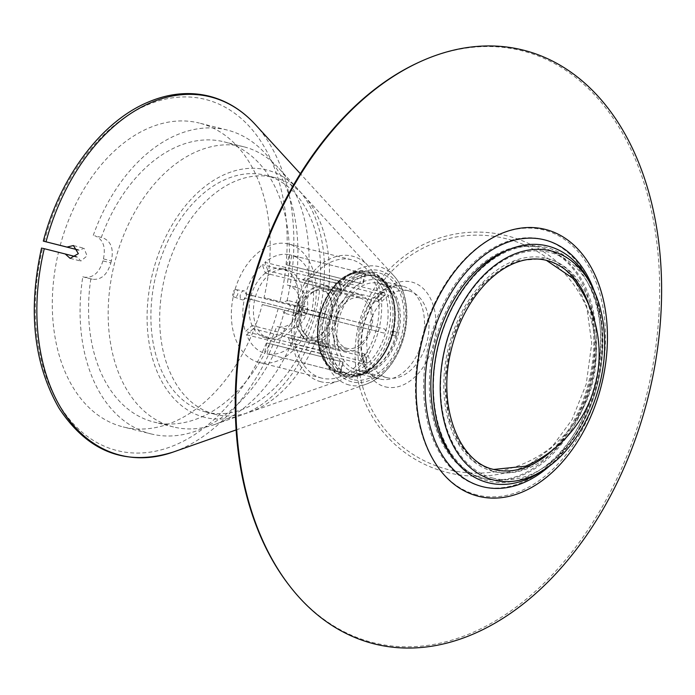 <?xml version="1.0" encoding="UTF-8"?>
<svg xmlns="http://www.w3.org/2000/svg" width="695" height="695" viewBox="0 0 695 695"><rect width="100%" height="100%" fill="white"/><g stroke="black" fill="none" stroke-linecap="round" stroke-linejoin="round"><path stroke-width="0.52" stroke-dasharray="3.48 2.61" d="M306.764 313.063L298.824 311.03A144.43 97.013 104.1 0 0 299.328 309.058L307.268 311.091A156.636 105.214 -75.9 0 1 306.764 313.063C302.525 324.747 295.67 330.021 286.21 328.883L276.723 326.459A144.43 97.013 -75.9 0 1 153.908 422.047A144.43 97.013 -75.9 0 1 153.586 421.969A144.43 97.013 -75.9 0 1 90.819 278.86L92.287 279.225C101.131 280.207 107.325 274.768 110.861 262.901L102.921 260.868A156.636 105.214 -75.9 0 1 103.416 258.896L111.356 260.929C113.902 248.836 111.035 241.13 102.764 237.812L101.305 237.447A144.43 97.013 -75.9 0 1 224.111 141.85A144.43 97.013 -75.9 0 1 287.2 285.046L295.227 287.105A156.636 105.214 -75.9 0 0 227.083 130.017L199.309 123.058A156.636 105.214 -75.9 0 1 264.013 297.634L283.03 302.403L287.739 300.44L290.936 308.085L284.455 313.245L281.284 309.301L262.267 304.54A156.636 105.214 -75.9 0 1 123.171 426.93A156.636 105.214 -75.9 0 1 55.027 269.842A156.636 105.214 -75.9 0 1 58.467 252.355L77.484 257.115L80.785 261.085L87.075 255.882L84.06 248.28L79.23 250.217L78.231 249.965M93.278 235.388A156.636 105.214 -75.9 0 1 227.083 130.017M262.267 304.54L293.551 312.446L295.114 315.973L299.649 310.326L298.381 303.159L295.297 305.539L264.013 297.634M41.561 248.019L58.467 252.355M60.213 245.448A156.636 105.214 -75.9 0 1 199.309 123.058M102.921 260.868C99.368 272.709 93.147 278.148 84.26 277.166L82.801 276.801A156.636 105.214 -75.9 0 0 150.945 433.889L123.171 426.93M101.305 237.447L94.737 235.753C103.025 239.063 105.918 246.777 103.416 258.896M307.268 311.091C309.101 298.824 305.574 290.944 296.687 287.469L295.227 287.105M296.748 287.487L288.668 285.41L296.748 287.487M284.75 328.518A156.636 105.214 -75.9 0 1 150.945 433.889M295.297 305.539L283.03 302.403M293.551 312.446L281.284 309.301M392.831 335.294L393.83 331.35L396.532 332.028A50.857 34.159 -75.9 0 1 395.533 335.972L391.216 334.886L392.215 330.942L393.509 331.272A50.857 34.159 104.1 0 0 372.303 275.446A50.857 34.159 104.1 0 0 326.815 316.477A50.857 34.159 104.1 0 0 347.587 374.11A50.857 34.159 104.1 0 0 392.519 335.216L391.216 334.886M395.533 335.972L392.519 335.216A50.857 34.159 104.1 0 0 393.509 331.272L396.532 332.028A50.857 34.159 -75.9 0 0 375.326 276.202C366.195 274.021 356.9 277.566 347.448 286.835C320.751 311.595 324.8 371.443 350.497 374.84A50.857 34.159 -75.9 0 1 329.847 317.146A50.857 34.159 -75.9 0 1 375.326 276.202L372.303 275.446C388.913 278.782 399.199 305.027 392.875 331.089C387.228 358.698 364.623 379.348 347.587 374.11L350.601 374.866A50.857 34.159 -75.9 0 1 350.488 374.84L350.601 374.866A50.857 34.159 -75.9 0 0 395.533 335.972M393.83 331.35L392.215 330.942M383.84 333.044L376.977 331.289A2.033 1.503 -75.6 0 0 378.94 329.691A2.033 1.503 -75.6 0 0 377.984 327.345L384.839 329.1L385.821 331.445L383.84 333.044L310.752 314.731A50.857 34.159 -75.9 0 1 294.037 343.956L367.759 362.755L364.736 354.276A2.033 1.06 -19.6 0 0 364.102 353.807L291.014 335.494L294.037 343.956M310.752 314.731L303.889 312.976L304.888 309.032L377.976 327.345A2.033 1.503 -75.6 0 0 377.976 327.345L311.751 310.787A50.857 34.159 -75.9 0 0 310.96 277.079L304.28 283.065L303.116 279.798L309.796 273.813A50.857 34.159 -75.9 0 0 291.969 255.369L289.389 265.586L286.74 264.908L289.32 254.691A50.857 34.159 -75.9 0 0 264.899 262.319L267.923 270.781L265.342 273.092L262.328 264.63A50.857 34.159 -75.9 0 0 245.613 293.855L252.467 295.61L251.468 299.554L244.614 297.799A50.857 34.159 -75.9 0 0 245.405 331.506L252.077 325.521L253.241 328.787L246.569 334.773A50.857 34.159 -75.9 0 0 264.395 353.216L266.976 343L269.625 343.678L267.036 353.894A50.857 34.159 -75.9 0 0 291.457 346.266L288.442 337.805L291.014 335.494M378.149 301.256L384.83 295.262L377.376 301.378A2.033 1.069 -131.9 0 0 378.149 301.256A2.033 1.069 -131.9 0 0 377.984 299.554A2.033 1.069 -131.9 0 0 376.204 298.103L382.884 292.126L384.952 294.098L384.048 295.392L310.96 277.079M364.102 353.807L367.308 363.824A50.857 34.159 104.1 0 0 385.821 331.445A50.857 34.159 104.1 0 0 384.952 294.098A50.857 34.159 104.1 0 0 365.205 273.674A50.857 34.159 104.1 0 0 365.092 273.639L362.477 283.899L359.828 283.221L362.408 273.005L365.205 273.674L291.969 255.369M382.884 292.126L309.796 273.813M341.636 289.563L338.613 281.084L337.987 280.632L341.01 289.094A2.033 1.06 160.4 0 1 341.636 289.563A2.033 1.06 160.4 0 1 340.689 290.97A2.033 1.06 160.4 0 1 338.43 291.405L335.416 282.935L338.152 282.118L337.987 280.632L264.899 262.319M362.408 273.005L289.32 254.691M252.467 295.61L325.555 313.923A2.033 1.503 104.4 0 1 325.564 313.923A2.033 1.503 104.4 0 1 326.52 316.26A2.033 1.503 104.4 0 1 324.565 317.867L317.702 316.112L319.639 314.496L318.701 312.168L245.613 293.855M335.416 282.935L262.328 264.63M318.492 349.82L325.164 343.834A2.033 1.069 48.1 0 1 326.945 345.285A2.033 1.069 48.1 0 1 327.11 346.987A2.033 1.069 48.1 0 1 326.337 347.1L319.657 353.086L320.508 351.844L318.492 349.82L245.405 331.506M317.702 316.112L244.614 297.799M337.483 371.53L340.064 361.313L343.365 362.147L342.713 361.991L340.255 372.268L264.395 353.216M246.569 334.773L319.657 353.086L327.11 346.987M340.368 372.303L340.263 372.277C322.706 368.767 312.602 339.568 320.864 312.507C327.71 286.774 348.986 268.791 365.092 273.639L365.092 273.639A50.857 34.159 104.1 0 0 338.152 282.118A50.857 34.159 104.1 0 0 319.639 314.496A50.857 34.159 104.1 0 0 320.508 351.844A50.857 34.159 104.1 0 0 340.255 372.268L340.255 372.268A50.857 34.159 104.1 0 0 340.376 372.303A50.857 34.159 104.1 0 0 367.308 363.824L364.545 364.58L291.457 346.266M340.124 372.207L267.036 353.894M214.633 414.194A122.051 81.984 -75.9 0 1 165.097 275.741A122.051 81.984 -75.9 0 1 274.238 177.477A122.051 81.984 -75.9 0 1 303.941 195.729A122.051 81.984 -75.9 0 1 324.105 315.799A122.051 81.984 -75.9 0 1 249.714 412.178A122.051 81.984 -75.9 0 1 214.911 414.263A122.051 81.984 -75.9 0 1 214.633 414.194M205.85 411.996A122.051 81.984 -75.9 0 1 156.314 273.543A122.051 81.984 -75.9 0 1 265.455 175.279A122.051 81.984 -75.9 0 1 315.313 313.593A122.051 81.984 -75.9 0 1 206.128 412.065A122.051 81.984 -75.9 0 1 205.85 411.996M320.769 381.711A64.748 43.49 -75.9 0 1 298.685 295.479A64.748 43.49 -75.9 0 1 368.142 265.82A64.748 43.49 -75.9 0 1 378.836 329.508A64.748 43.49 -75.9 0 1 339.377 380.634A64.748 43.49 -75.9 0 1 320.769 381.711M321.681 378.106A61.03 40.996 -75.9 0 1 296.913 308.875A61.03 40.996 -75.9 0 1 351.488 259.748A61.03 40.996 -75.9 0 1 376.412 328.909A61.03 40.996 -75.9 0 1 321.82 378.141A61.03 40.996 -75.9 0 1 321.681 378.106M258.827 362.356A61.03 40.996 -75.9 0 1 234.059 293.125A61.03 40.996 -75.9 0 1 288.625 243.997A61.03 40.996 -75.9 0 1 313.558 313.158A61.03 40.996 -75.9 0 1 258.966 362.39A61.03 40.996 -75.9 0 1 258.827 362.356M303.116 315.426A4.578 3.075 104.1 0 0 307.26 311.603A4.578 3.075 104.1 0 0 305.166 306.512A4.578 3.075 104.1 0 0 301.256 310.239A4.578 3.075 104.1 0 0 302.942 315.374A4.578 3.075 104.1 0 0 303.116 315.426M242.225 299.832A4.578 3.075 104.1 0 0 246.36 296.009A4.578 3.075 104.1 0 0 244.275 290.918A4.578 3.075 104.1 0 0 240.366 294.654A4.578 3.075 104.1 0 0 242.051 299.78A4.578 3.075 104.1 0 0 242.225 299.832M282.526 268.687A35.601 23.917 104.1 0 0 282.448 268.661A35.601 23.917 104.1 0 0 250.6 297.382A35.601 23.917 104.1 0 0 265.142 337.727A35.601 23.917 104.1 0 0 296.974 309.067A35.601 23.917 104.1 0 0 282.526 268.687M90.819 278.86L82.801 276.801M173.194 426.878A144.43 97.013 -75.9 0 1 114.579 263.04A144.43 97.013 -75.9 0 1 243.728 146.767A144.43 97.013 -75.9 0 1 278.869 168.364A144.43 97.013 -75.9 0 1 302.733 310.439A144.43 97.013 -75.9 0 1 214.703 424.489A144.43 97.013 -75.9 0 1 173.524 426.965A144.43 97.013 -75.9 0 1 173.194 426.878M298.824 311.03C294.567 322.697 287.695 327.962 278.182 326.824L276.723 326.459M287.2 285.046L288.668 285.41C297.564 288.877 301.117 296.756 299.328 309.058M111.356 260.929A144.43 97.013 104.1 0 0 110.861 262.901M204.504 417.295A127.524 85.659 -75.9 0 1 161.014 247.463A127.524 85.659 -75.9 0 1 297.816 189.049A127.524 85.659 -75.9 0 1 318.883 314.488A127.524 85.659 -75.9 0 1 241.156 415.184A127.524 85.659 -75.9 0 1 204.504 417.295M269.452 338.804A35.601 23.917 -75.9 0 1 255.004 298.424A35.601 23.917 -75.9 0 1 286.835 269.764A35.601 23.917 -75.9 0 1 286.913 269.782A35.601 23.917 -75.9 0 1 301.361 310.161A35.601 23.917 -75.9 0 1 269.53 338.821A35.601 23.917 -75.9 0 1 269.452 338.804M304.888 309.032L311.751 310.787M376.977 331.289L303.889 312.976M364.545 364.58L361.53 356.118L288.442 337.805M361.53 356.118A2.033 1.06 -19.6 0 0 363.78 355.684A2.033 1.06 -19.6 0 0 364.736 354.276M340.064 361.313L266.976 343M342.713 361.991L269.625 343.678M325.164 343.834L252.077 325.521M326.337 347.1L253.241 328.787M324.565 317.867L251.468 299.554M341.01 289.094L267.923 270.781M338.43 291.405L265.342 273.092M362.477 283.899L289.389 265.586M359.828 283.221L286.74 264.908M377.376 301.378L304.28 283.065M376.204 298.103L303.116 279.798M396.506 332.028A50.813 34.133 -75.9 0 1 395.507 335.972M236.239 289.702A3.796 2.545 104.1 0 0 236.074 289.667A3.796 2.545 104.1 0 0 232.834 292.76A3.796 2.545 104.1 0 0 234.232 297.017A3.796 2.545 104.1 0 0 234.38 297.06A3.796 2.545 104.1 0 0 237.777 294.02A3.796 2.545 104.1 0 0 236.239 289.702M297.13 305.296A3.796 2.545 104.1 0 0 296.965 305.261A3.796 2.545 104.1 0 0 293.733 308.354A3.796 2.545 104.1 0 0 295.123 312.611A3.796 2.545 104.1 0 0 295.271 312.654A3.796 2.545 104.1 0 0 298.668 309.605A3.796 2.545 104.1 0 0 297.13 305.296M78.222 249.957L79.23 250.217M76.424 256.846L77.484 257.115M378.905 280.25A47.807 32.109 -75.9 0 1 398.305 334.477A47.807 32.109 -75.9 0 1 355.562 372.963A47.807 32.109 -75.9 0 1 334.755 345.476A47.807 32.109 -75.9 0 1 347.491 294.645A47.807 32.109 -75.9 0 1 378.801 280.224A47.807 32.109 -75.9 0 1 378.905 280.25M320.16 288.104A25.906 17.401 -75.9 0 1 328.648 323.436A25.906 17.401 -75.9 0 1 300.327 333.426A25.906 17.401 -75.9 0 1 296.93 308.988A25.906 17.401 -75.9 0 1 311.456 289.042A25.906 17.401 -75.9 0 1 320.16 288.104M325.286 286.158A29.042 19.503 -75.9 0 1 337.075 319.101A29.042 19.503 -75.9 0 1 311.108 342.479A29.042 19.503 -75.9 0 1 303.055 336.971A29.042 19.503 -75.9 0 1 299.241 309.57A29.042 19.503 -75.9 0 1 315.521 287.209A29.042 19.503 -75.9 0 1 325.217 286.14A29.042 19.503 -75.9 0 1 325.286 286.158M359.689 294.776A29.042 19.503 -75.9 0 1 371.469 327.719A29.042 19.503 -75.9 0 1 345.502 351.097A29.042 19.503 -75.9 0 1 332.87 334.399A29.042 19.503 -75.9 0 1 340.602 303.524A29.042 19.503 -75.9 0 1 359.619 294.758A29.042 19.503 -75.9 0 1 359.689 294.776M408.86 290.901A44.749 30.059 -75.9 0 1 427.017 341.662A44.749 30.059 -75.9 0 1 387.002 377.689A44.749 30.059 -75.9 0 1 368.715 326.98A44.749 30.059 -75.9 0 1 408.756 290.875A44.749 30.059 -75.9 0 1 408.86 290.901M379.018 283.421A44.749 30.059 -75.9 0 1 397.175 334.191A44.749 30.059 -75.9 0 1 357.161 370.218A44.749 30.059 -75.9 0 1 337.683 344.485A44.749 30.059 -75.9 0 1 349.611 296.904A44.749 30.059 -75.9 0 1 378.914 283.395A44.749 30.059 -75.9 0 1 379.018 283.421M359.793 297.947A25.984 17.453 -75.9 0 1 370.339 327.432A25.984 17.453 -75.9 0 1 347.1 348.351A25.984 17.453 -75.9 0 1 335.798 333.409A25.984 17.453 -75.9 0 1 342.722 305.783A25.984 17.453 -75.9 0 1 359.732 297.938A25.984 17.453 -75.9 0 1 359.793 297.947M325.069 289.25A25.984 17.453 -75.9 0 1 335.615 318.727A25.984 17.453 -75.9 0 1 312.376 339.655A25.984 17.453 -75.9 0 1 305.174 334.721A25.984 17.453 -75.9 0 1 301.76 310.205A25.984 17.453 -75.9 0 1 316.338 290.189A25.984 17.453 -75.9 0 1 325.008 289.233A25.984 17.453 -75.9 0 1 325.069 289.25M321.898 290.458A24.047 16.15 -75.9 0 1 329.778 323.253A24.047 16.15 -75.9 0 1 303.489 332.531A24.047 16.15 -75.9 0 1 300.327 309.84A24.047 16.15 -75.9 0 1 313.81 291.327A24.047 16.15 -75.9 0 1 321.898 290.458M418.989 62.255A305.131 204.964 -75.9 0 1 658.304 323.522A305.131 204.964 -75.9 0 1 372.607 642.51A305.131 204.964 -75.9 0 1 288.234 584.13M487.673 480.844A120.348 80.837 -75.9 0 1 451.75 309.223A120.348 80.837 -75.9 0 1 586.954 281.293A120.348 80.837 -75.9 0 1 539.633 470.159A120.348 80.837 -75.9 0 1 487.673 480.844M588.743 280.32A122.051 81.984 -75.9 0 1 540.745 471.862M255.221 124.44A184.757 124.11 -75.9 0 1 286.436 303.359M44.324 241.382A181.048 121.608 -75.9 0 1 205.65 99.481A181.048 121.608 -75.9 0 1 279.903 301.708M278.156 308.606A181.048 121.608 -75.9 0 1 116.829 450.508A181.048 121.608 -75.9 0 1 42.577 248.28M349.185 384.995A61.03 40.996 -75.9 0 1 328.37 303.724A61.03 40.996 -75.9 0 1 393.839 275.767A61.03 40.996 -75.9 0 1 403.925 335.798A61.03 40.996 -75.9 0 1 366.725 383.988A61.03 40.996 -75.9 0 1 349.185 384.995M284.689 310.257A184.757 124.11 -75.9 0 1 173.133 452.08M352.417 379.513A54.922 36.896 -75.9 0 1 341.671 291.718A54.922 36.896 -75.9 0 1 403.578 307.572A54.922 36.896 -75.9 0 1 352.417 379.513M351.826 381.824A57.311 38.494 -75.9 0 1 340.62 290.215A57.311 38.494 -75.9 0 1 405.211 306.756A57.311 38.494 -75.9 0 1 351.826 381.824M342.34 375.943A53.906 36.209 -75.9 0 1 320.464 314.792A53.906 36.209 -75.9 0 1 368.663 271.389A53.906 36.209 -75.9 0 1 390.686 332.479A53.906 36.209 -75.9 0 1 342.461 375.969A53.906 36.209 -75.9 0 1 342.34 375.943C331.046 372.607 323.418 363.78 319.448 349.481C316.407 337.344 316.859 324.556 320.777 311.125C331.202 282.231 347.161 268.982 368.663 271.389L370.218 271.78A53.906 36.209 -75.9 0 1 392.241 332.87A53.906 36.209 -75.9 0 1 344.016 376.36A53.906 36.209 -75.9 0 1 343.895 376.325A53.906 36.209 -75.9 0 1 322.011 315.174A53.906 36.209 -75.9 0 1 370.218 271.78C381.668 275.107 389.365 284.046 393.318 298.581C396.028 309.579 395.846 321.212 392.771 333.487C386.168 361.079 363.32 381.807 344.016 376.36L342.331 375.934M345.684 375.204A52.377 35.184 -75.9 0 1 324.278 316.373A52.377 35.184 -75.9 0 1 370.47 273.43A52.377 35.184 -75.9 0 1 393.101 331.115A52.377 35.184 -75.9 0 1 345.684 375.204M341.297 374.11A52.377 35.184 -75.9 0 1 331.055 290.38A52.377 35.184 -75.9 0 1 390.095 305.496A52.377 35.184 -75.9 0 1 341.297 374.11M286.21 328.883L278.182 326.824M92.287 279.225L84.26 277.166M402.996 286.279A47.807 32.109 104.1 0 0 402.883 286.253A47.807 32.109 104.1 0 0 360.14 324.739A47.807 32.109 104.1 0 0 379.54 378.966A47.807 32.109 104.1 0 0 379.644 378.992A47.807 32.109 104.1 0 0 422.395 340.507A47.807 32.109 104.1 0 0 402.996 286.279M385.221 386.82A54.036 36.296 104.1 0 0 433.637 343.434A54.036 36.296 104.1 0 0 411.727 282.048A54.036 36.296 104.1 0 0 363.311 325.425A54.036 36.296 104.1 0 0 385.221 386.82M594.103 290.719A127.237 85.468 -75.9 0 1 550.388 465.216M506.29 250.739A119.001 79.934 -75.9 0 1 595.598 356.926A119.001 79.934 -75.9 0 1 484.415 478.638A119.001 79.934 -75.9 0 1 454.096 459.074M493.233 471.418A109.845 73.783 -75.9 0 1 448.657 346.805A109.845 73.783 -75.9 0 1 546.878 258.375A109.845 73.783 -75.9 0 1 591.758 382.858A109.845 73.783 -75.9 0 1 493.485 471.479A109.845 73.783 -75.9 0 1 493.233 471.418L472.895 460.655L458.648 443.236L449.057 419.641L444.913 382.771L450.725 343.53L463.904 310.457L483.138 283.265L514.708 260.912L546.878 258.375C566.416 263.483 580.464 279.659 589.03 306.921C602.643 350.966 586.424 415.879 553.689 448.397C533.247 468.5 513.179 476.197 493.485 471.479L493.242 471.418M493.024 478.108A116.395 78.188 -75.9 0 1 458.274 312.125A116.395 78.188 -75.9 0 1 589.047 285.115A116.395 78.188 -75.9 0 1 543.282 467.778A116.395 78.188 -75.9 0 1 493.024 478.108M590.828 284.133A118.098 79.334 -75.9 0 1 544.394 469.481M493.737 469.446A107.812 72.419 -75.9 0 1 449.978 347.144A107.812 72.419 -75.9 0 1 546.383 260.347M589.264 305.982A107.812 72.419 -75.9 0 1 553.316 449.483M482.947 478.273A119.001 79.934 -75.9 0 1 459.673 288.051A119.001 79.934 -75.9 0 1 593.799 322.402A119.001 79.934 -75.9 0 1 482.947 478.273M480.931 486.265A127.237 85.468 -75.9 0 1 456.042 282.874A127.237 85.468 -75.9 0 1 599.455 319.596A127.237 85.468 -75.9 0 1 480.931 486.265M476.97 494.953A136.628 91.775 -75.9 0 1 450.247 276.549A136.628 91.775 -75.9 0 1 604.25 315.982A136.628 91.775 -75.9 0 1 476.97 494.953M236.135 429.918L366.725 383.988C385.126 376.316 397.679 360.114 404.377 335.381C407.574 322.02 407.713 309.318 404.811 297.286C402.64 288.634 398.982 281.458 393.839 275.767L300.327 173.68M298.381 303.159L287.739 300.431M295.114 315.973L284.455 313.245M274.238 177.477L265.455 175.279M214.911 414.263L206.128 412.065M368.142 265.82L303.941 195.729M339.377 380.634L249.714 412.178M351.488 259.748L288.625 243.997M321.82 378.141L258.966 362.39M243.728 146.767L224.111 141.85M173.524 426.965L153.908 422.047M297.816 189.049L278.869 168.364M241.156 415.184L214.703 424.489M265.142 337.727L269.53 338.821M282.448 268.661L286.835 269.764M340.767 372.39L343.365 362.147M365.709 273.821L363.12 284.055M234.232 297.017L242.051 299.78M236.074 289.667L244.275 290.918M295.123 312.611L302.942 315.374M296.965 305.261L305.166 306.512M70.195 258.375L80.785 261.085M73.583 245.596L84.069 248.28M355.562 372.963L379.566 378.975C368.315 374.31 368.246 370.2 364.119 361.452C359.133 348.204 360.67 324.322 371.851 305.852C378.219 295.835 385.082 289.546 392.432 286.992C397.766 285.549 401.25 285.306 402.883 286.253L378.801 280.224M572.541 278.043A122.051 122.051 0 0 0 355.432 363.641A122.051 122.051 0 0 0 525.385 466.232M300.327 333.426L303.055 336.971M311.456 289.042L315.521 287.209M359.619 294.758L325.217 286.14M345.502 351.097L311.108 342.479M332.87 334.399L334.755 345.476M340.602 303.524L347.491 294.645M506.638 238.854A119.001 119.001 0 0 0 362.521 386.212A119.001 119.001 0 0 0 562.194 437.337A119.001 119.001 0 0 0 506.638 238.854M408.756 290.875L378.914 283.395M387.002 377.689L357.161 370.218M335.798 333.409L337.683 344.485M342.722 305.783L349.611 296.904M359.732 297.938L325.008 289.233M347.1 348.351L312.376 339.655M303.489 332.531L305.174 334.721M313.81 291.327L316.338 290.189M586.954 281.293L589.047 285.115C620.027 337.049 595.094 436.582 543.282 467.778L539.633 470.159M572.593 278.104L575.695 282.335L586.597 305.861L591.749 343.373L586.215 384.153L571.985 419.797L551.005 448.232L529.981 464.051L525.472 466.197"/><path stroke-width="1.04" d="M236.135 429.918L173.133 452.08A184.757 124.11 -75.9 0 1 120.035 455.138A184.757 124.11 -75.9 0 1 44.28 248.697L65.217 253.97L70.126 258.358L78.353 253.658L73.418 245.552L66.963 247.072L44.324 241.382L78.231 249.965M46.026 241.791A184.757 124.11 -75.9 0 1 255.221 124.44C241.99 110.053 226.639 100.636 209.178 96.171C189.075 91.262 168.511 93.347 147.479 102.408C101.183 121.973 59.952 177.225 43.307 241.113L44.324 241.382M44.28 248.697L42.577 248.28M66.963 247.072L78.222 249.957M65.217 253.97L76.424 256.846M373.675 643.744A306.069 205.598 -75.9 0 1 289.042 585.181A306.069 205.598 -75.9 0 1 249.323 297.06A306.069 205.598 -75.9 0 1 420.197 61.707A306.069 205.598 -75.9 0 1 660.25 323.774A306.069 205.598 -75.9 0 1 373.675 643.744M289.042 585.181L288.234 584.13A305.131 204.964 -75.9 0 1 248.636 296.895A305.131 204.964 -75.9 0 1 418.989 62.255L420.197 61.707M544.394 469.481L540.745 471.862A122.051 81.984 -75.9 0 1 488.046 482.695A122.051 81.984 -75.9 0 1 451.62 308.649A122.051 81.984 -75.9 0 1 588.743 280.32L590.828 284.133C599.542 300.327 604.137 319.222 604.615 340.819C606.127 391.137 580.36 446.746 544.394 469.481A118.098 79.334 -75.9 0 1 493.398 479.967A118.098 79.334 -75.9 0 1 458.144 311.551A118.098 79.334 -75.9 0 1 590.828 284.133M478.038 496.187A137.575 92.409 -75.9 0 1 451.133 276.289A137.575 92.409 -75.9 0 1 606.188 315.99A137.575 92.409 -75.9 0 1 478.038 496.187M550.388 465.216A127.237 85.468 -75.9 0 1 482.391 486.63A127.237 85.468 -75.9 0 1 448.953 296.652A127.237 85.468 -75.9 0 1 594.103 290.719M454.096 459.074A119.001 79.934 -75.9 0 1 436.06 343.851A119.001 79.934 -75.9 0 1 506.29 250.739M553.316 449.483A107.812 72.419 -75.9 0 1 493.98 469.507A107.812 72.419 -75.9 0 1 493.737 469.446C459.299 462.444 437.529 407.426 450.629 352.4C456.954 324.843 468.526 302.004 485.345 283.89C497.716 271.033 510.712 263.11 524.343 260.13C531.988 258.505 539.337 258.575 546.383 260.347A107.812 72.419 -75.9 0 1 589.264 305.982M300.327 173.68L255.221 124.44M173.133 452.08C125.969 466.623 87.97 452.063 59.145 408.391C33.612 363.911 27.748 310.457 41.552 248.019M525.385 466.232A122.051 122.051 0 0 0 572.541 278.043M525.472 466.197L493.754 469.446M546.383 260.347L572.593 278.104"/></g></svg>

